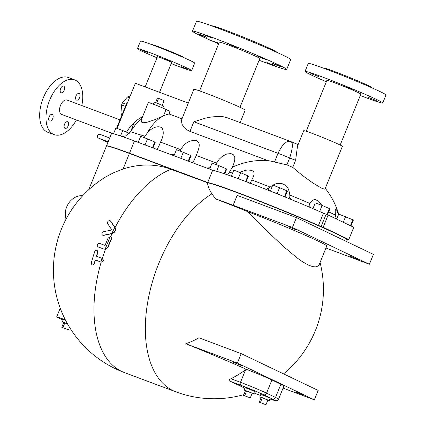 <?xml version="1.0" encoding="UTF-8"?>
<svg xmlns="http://www.w3.org/2000/svg" width="426" height="426" viewBox="0 0 426 426"><rect width="100%" height="100%" fill="white"/><g stroke="black" fill="none" stroke-linecap="round" stroke-linejoin="round"><path stroke-width="0.64" d="M170.501 61.248L165.405 59.049L170.501 61.248M181.354 66.722L187.419 69.097L181.354 66.722M147.715 52.526L141.65 50.151L147.715 52.526M151.938 44.703L151.96 44.645A17.29 0.703 22.1 0 1 163.552 48.633A17.29 0.703 22.1 0 1 181.412 56.184A17.29 0.703 22.1 0 1 183.995 57.654L183.973 57.712M191.625 70.625L194.682 63.091A29.234 1.187 -157.9 0 0 190.321 60.604A29.234 1.187 -157.9 0 0 160.117 47.834A29.234 1.187 -157.9 0 0 140.505 41.093L137.449 48.623A29.234 1.187 22.1 0 1 157.056 55.364A29.234 1.187 22.1 0 1 187.259 68.139A29.234 1.187 22.1 0 1 191.625 70.625A29.234 1.187 22.1 0 1 171.209 63.57M157.002 57.798A29.234 1.187 22.1 0 1 137.449 48.623M159.542 92.304L171.641 62.51A7.668 0.309 -157.9 0 0 170.496 61.855A7.668 0.309 -157.9 0 0 162.572 58.506A7.668 0.309 -157.9 0 0 157.428 56.738L145.175 86.92M211.642 25.848L211.653 25.816A35.086 1.422 22.1 0 1 235.189 33.904A35.086 1.422 22.1 0 1 271.431 49.235A35.086 1.422 22.1 0 1 276.666 52.217L276.655 52.249M286.682 69.443L290.697 59.56A50.848 2.061 -157.9 0 0 283.109 55.236A50.848 2.061 -157.9 0 0 230.583 33.02A50.848 2.061 -157.9 0 0 196.477 21.3L192.461 31.183A50.848 2.061 22.1 0 1 226.568 42.904A50.848 2.061 22.1 0 1 279.094 65.119A50.848 2.061 22.1 0 1 286.682 69.443A50.848 2.061 22.1 0 1 259.104 60.252M237.25 47.664L228.863 44.219L237.25 47.664M263.566 58.751L257.016 55.923L261.33 57.478L265.499 59.368L263.566 58.751M275.824 64.896L272.47 63.336L276.778 64.885L280.947 66.781L275.824 64.896M266.846 62.5L274.642 65.556L266.846 62.5M218.762 43.532L213.65 41.258L218.895 43.196M203.319 35.731L206.679 37.291L202.366 35.741L198.196 33.851L203.319 35.731M212.297 38.127L204.501 35.076L212.297 38.127M218.644 43.825A50.848 2.061 22.1 0 1 192.461 31.183M239.992 107.315L259.801 58.527A21.832 0.884 -157.9 0 0 256.543 56.674A21.832 0.884 -157.9 0 0 233.986 47.132A21.832 0.884 -157.9 0 0 219.342 42.099L199.533 90.887M64.204 90.275A3.557 1.986 -69.5 0 1 61.163 92.746A3.557 1.986 -69.5 0 1 60.551 88.72A3.557 1.986 -69.5 0 1 63.66 86.084A3.557 1.986 -69.5 0 1 64.204 90.275M74.63 79.87L68.309 77.5A29.234 16.305 110.5 0 0 42.781 99.157A29.234 16.305 110.5 0 0 47.797 132.257L54.118 134.627A29.234 16.305 -69.5 0 1 49.107 101.526A29.234 16.305 -69.5 0 1 74.63 79.87A29.234 16.305 -69.5 0 1 75.365 80.179A29.234 16.305 -69.5 0 1 81.803 105.568M76.494 100.078A3.557 1.986 -69.5 0 1 76.004 96.01A3.557 1.986 -69.5 0 1 79.076 93.454A3.557 1.986 -69.5 0 1 79.689 97.479A3.557 1.986 -69.5 0 1 76.579 100.121A3.557 1.986 -69.5 0 1 76.494 100.078M64.544 124.222A3.557 1.986 -69.5 0 1 67.59 121.745A3.557 1.986 -69.5 0 1 68.197 125.776A3.557 1.986 -69.5 0 1 65.093 128.412A3.557 1.986 -69.5 0 1 64.544 124.222M52.26 114.413A3.557 1.986 -69.5 0 1 52.749 118.487A3.557 1.986 -69.5 0 1 49.672 121.043A3.557 1.986 -69.5 0 1 49.065 117.012A3.557 1.986 -69.5 0 1 52.169 114.376A3.557 1.986 -69.5 0 1 52.26 114.413M76.414 119.962A29.234 16.305 -69.5 0 1 54.118 134.627M67.265 100.131A7.684 4.287 110.5 0 0 67.074 100.051A7.684 4.287 110.5 0 0 60.364 105.744A7.684 4.287 110.5 0 0 61.679 114.44L113.151 133.727M323.611 68.224L323.68 68.053A25.933 1.049 22.1 0 1 341.072 74.028A25.933 1.049 22.1 0 1 367.862 85.36A25.933 1.049 22.1 0 1 371.733 87.564L371.664 87.74M382.75 103.007L385.999 95.003A41.95 1.699 -157.9 0 0 379.736 91.436A41.95 1.699 -157.9 0 0 336.402 73.107A41.95 1.699 -157.9 0 0 308.264 63.437L305.016 71.44A41.95 1.699 22.1 0 1 333.153 81.11A41.95 1.699 22.1 0 1 376.488 99.439A41.95 1.699 22.1 0 1 382.75 103.007A41.95 1.699 22.1 0 1 360.274 95.531M353.569 89.678L345.768 86.627L353.569 89.678M376.243 100.52L368.447 97.463L376.243 100.52M318.637 76.595L310.842 73.538L318.637 76.595M326.337 81.749A41.95 1.699 22.1 0 1 305.016 71.44M340.172 145.048L360.854 94.114A18.313 0.74 -157.9 0 0 358.117 92.554A18.313 0.74 -157.9 0 0 339.197 84.556A18.313 0.74 -157.9 0 0 326.912 80.333L306.23 131.267M292.747 167.386L302.412 175.453L312.668 182.85L321.204 187.994L324.277 189.149L325.022 189.022L342.366 146.374A20.847 0.847 -157.9 0 0 339.25 144.6A20.847 0.847 -157.9 0 0 317.716 135.495A20.847 0.847 -157.9 0 0 303.733 130.686L297.476 146.171L295.617 160.314L292.747 167.386L286.89 164.862L274.493 162.045A71.057 58.91 -64.5 0 0 268.071 160.661C256.031 159.729 244.215 161.869 232.628 167.088L232.671 167.173M215.529 164.367L219.257 159.191L222.218 156.39L226.781 153.972L230.988 153.621L233.549 154.856L234.742 157.226L234.801 159.356L234.14 162.615L232.287 167.594A52.244 3.578 111.9 0 0 229.449 172.168L227.644 174.91M232.569 173.142A62.004 2.513 -157.9 0 0 229.449 172.168M239.673 172.344L244.966 170.437L247.463 170.006L251.51 170.299L253.3 171.343L254.018 172.573L254.082 174.532L253.225 177.008A70.109 4.803 111.9 0 0 251.793 179.996C250.626 182.419 249.945 183.531 249.742 183.34M268.076 190.172L268.897 188.159L270.18 187.099A62.004 2.513 -157.9 0 0 251.793 179.996M270.18 187.099L272.725 185.198M272.832 185.14L275.984 183.755L278.934 183.292L282.486 183.798L285.053 185.065L286.741 186.535L288.493 189.149L289.643 193.447L290 197.845L290.724 199.315M309.207 207.041L309.212 205.092L309.91 203.479A62.004 2.513 -157.9 0 0 289.717 194.98M309.91 203.479L312.231 200.486L314.058 199.661L315.474 199.645L318.595 201.194L321.918 205.375M336.716 219.14L335.651 216.85L335.363 215.141A62.004 2.513 -157.9 0 0 328.696 211.871M335.363 215.141L335.219 210.689L335.619 209.177L336.583 209.922L338.542 214.512M288.998 198.607L289.781 196.668M265.781 189.266L268.897 188.159M323.153 227.271L348.803 239.534L353.772 227.292L328.121 215.029L323.435 213.192A76.27 3.094 -157.9 0 0 212.67 170.267L134.467 140.969A54.406 2.205 -157.9 0 0 111.511 133.626L106.537 145.862A54.406 2.205 22.1 0 1 129.499 153.211L207.702 182.509A76.27 3.094 22.1 0 1 318.467 225.429L323.153 227.271L328.121 215.029M336.684 219.097L338.718 214.092L352.834 219.779L353.255 220.333L350.976 225.956M343.281 222.276L345.561 216.653M350.428 225.695L352.834 219.779M216.626 171.289L218.921 165.639L212.079 163.073L209.619 169.127M224.752 173.909L226.616 169.319L226.195 168.76L218.921 165.639M224.182 173.717L226.195 168.76M238.198 178.707L240.637 172.706L233.789 170.139L231.323 176.21M246.18 181.684L248.331 176.385L247.905 175.826L240.637 172.706M245.616 181.471L247.905 175.826M180.816 158.334L183.276 152.284L176.428 149.723L173.973 155.772M188.793 161.321L190.97 155.964L190.544 155.405L183.276 152.284M188.228 161.113L190.544 155.405M120.531 135.963L122.736 130.542L115.888 127.976L113.518 133.812M129.264 133.343L122.736 130.542M145.053 144.936L147.508 138.887L140.66 136.32L138.205 142.369M153.03 147.923L155.202 142.566L154.776 142.007L147.508 138.887M152.46 147.71L154.776 142.007M327.503 214.8L329.809 209.123L329.383 208.57L322.115 205.449L315.267 202.882L312.934 208.633M326.939 214.587L329.383 208.57M319.644 211.53L322.115 205.449M285.021 196.982L287.305 191.354L286.879 190.8L279.605 187.674L272.762 185.113L270.345 191.072M284.462 196.753L286.879 190.8M277.129 193.782L279.605 187.674M230.594 175.949L231.435 175.933M206.61 167.998L210.178 167.748M268.071 160.661L189.953 131.394L193.862 121.772L205.62 118.082L211.642 116.932L219.102 116.404L223.149 116.713L227.106 117.698L290.543 141.464M240.136 122.581L245.179 110.164A27.711 1.124 22.1 0 0 241.041 107.81A27.711 1.124 22.1 0 0 212.414 95.701A27.711 1.124 22.1 0 0 193.83 89.316L181.343 120.462L182.072 124.339L184.021 127.401L186.556 129.648L189.953 131.394M181.87 118.769L169.106 113.987A37.626 20.986 110.5 0 0 163.44 115.989L154.739 119.701L147.172 122.23L143.519 122.757L141.565 122.113L141.198 120.111L148.307 102.554A10.421 0.421 22.1 0 1 155.298 104.961A10.421 0.421 22.1 0 1 166.065 109.514L170.134 111.458L169.106 113.987M144.116 137.614L146.709 133.839C149.968 128.897 157.503 124.605 162.04 128.013C164.037 131.645 163.531 136.341 160.527 142.103L158.781 146.363L156.986 149.409M179.884 151.012L180.826 149.707C184.351 143.205 189.421 140.111 196.029 140.431C201.748 142.816 198.468 149.419 196.295 155.506L192.834 162.839M170.922 154.627L174.543 154.366M135.377 141.31L138.754 141.022M145.058 136.309L130.436 131.735L125.654 135.894L122.31 136.57M126.485 132.151L126.937 131.48A39.006 32.333 115.5 0 1 134.291 122.544L137.635 119.685L142.657 116.479M142.396 117.123L136.006 123.987L130.436 131.735M348.803 239.534L345.774 238.485A76.27 3.094 22.1 0 1 347.36 239.886A76.27 3.094 22.1 0 1 347.254 239.982M207.702 182.509L212.67 170.267M127.922 101.606A10.677 5.953 110.5 0 0 125.936 105.195L126.4 105.366M125.936 105.195L116.58 128.237M129.855 96.846L128.812 96.457A10.549 5.884 110.5 0 0 127.363 97.043L122.464 102.82A10.549 5.884 110.5 0 0 121.591 104.966L120.968 112.789A10.549 5.884 110.5 0 0 121.548 114.344L122.113 114.615M129.456 97.831L127.363 97.043M126.346 104.274L122.464 102.82M125.446 106.409L121.591 104.966M122.608 113.401L120.968 112.789M122.134 114.562L121.548 114.344M188.249 103.06L135.377 83.251L117.043 128.407M290.889 141.613C286.751 140.138 282.47 144.036 278.045 153.307A12.711 0.517 22.1 0 1 289.68 157.993C292.79 148.184 293.195 142.726 290.889 141.613L298.093 144.579M162.817 108.05L163.632 106.037L157.62 103.385L154.212 102.213L153.392 104.226M88.73 189.714L106.441 146.097A54.406 2.205 22.1 0 1 129.403 153.445L207.606 182.743A76.27 3.094 22.1 0 1 284.882 211.472A76.27 3.094 22.1 0 1 347.265 240.12L346.668 241.601M207.606 182.743L170.927 169.282A94.822 78.608 -64.5 0 0 123.077 169.026L114.061 172.525L105.531 177.024A109.322 109.322 0 0 0 124.376 372.558L175.757 391.803A109.322 109.322 0 0 0 243.885 394.62M110.196 220.732L110.787 221.19A108.177 24.804 46 0 0 115.047 227.601L115.084 227.649C116.101 230.391 115.111 232.388 112.107 233.645L112.043 233.656A108.88 32.733 177.7 0 0 103.72 235.413L102.735 235.264M102.16 258.38L102.038 258.337A108.726 4.409 -157.9 0 0 96.361 256.223A109.573 61.115 -69.5 0 1 97.554 252.575L97.623 251.303L96.824 250.27L95.696 250.355L94.753 251.548A109.248 60.934 110.5 0 0 91.388 262.586L91.436 264.045L92.25 264.951L93.337 264.834L94.183 263.614A109.573 61.115 -69.5 0 1 95.238 259.903A108.113 4.382 22.1 0 1 100.914 262.017L101.037 262.059C103.316 261.548 103.688 260.323 102.16 258.38L102.421 258.507C103.949 260.446 103.577 261.67 101.297 262.187L101.175 262.139A107.597 4.361 -157.9 0 0 95.499 260.025A109.067 60.833 110.5 0 0 94.45 263.742L93.534 264.999L92.314 264.977M96.995 250.36L97.815 251.207L97.81 252.703A109.067 60.833 110.5 0 0 96.627 256.324M110.638 236.931L111.452 237.74L111.372 239.231A109.322 60.971 110.5 0 0 108.284 246.665L105.472 249.231L103.971 249.125A109.141 4.425 -157.9 0 0 98.236 246.995L98.044 246.904M247.799 211.663A59.491 2.412 22.1 0 1 326.753 246.047L319.239 264.546L318.344 265.867L315.996 266.894L312.748 266.655L308.477 265.121L302.513 261.75L296.725 257.639L282.773 245.882L266.793 230.775L247.799 211.663A72.452 2.939 -157.9 0 0 215.572 198.915L211.924 193.819C209.336 189.895 207.867 186.284 207.505 182.983M215.572 198.915A76.27 3.094 22.1 0 1 233.15 205.273L292.433 227.479L296.448 217.595L237.165 195.385L233.15 205.273M325.959 247.996L369.395 264.269L373.405 254.386L296.448 217.595M369.395 264.269L292.433 227.479M244.849 388.246A73.022 2.961 -157.9 0 0 229.593 381.078C228.826 380.322 229.273 379.545 230.94 378.741A107.411 89.045 -64.5 0 0 245.562 369.832L246.292 369.305A88.209 3.578 -157.9 0 0 185.795 343.723A78.32 64.928 -64.5 0 0 198.963 337.807L241.207 353.633L318.169 390.424L314.345 399.838L283.061 388.118M241.207 353.633L237.383 363.048L314.345 399.838M185.795 343.723L237.383 363.048M246.292 369.305A20.336 0.825 22.1 0 1 271.91 379.96L280.888 384.252A20.336 0.825 22.1 0 1 283.929 385.983L278.577 399.162A20.336 0.825 -157.9 0 0 275.537 397.437L266.559 393.145A20.336 0.825 -157.9 0 0 240.488 382.314L230.94 378.741M294.989 391.792L303.221 395.014L294.989 391.792M233.421 362.361L241.648 365.583L233.421 362.361M350.039 256.223L358.266 259.45L350.039 256.223M288.471 226.792L296.698 230.013L288.471 226.792M66.067 219.124A16.523 13.701 115.5 0 1 68.9 202.867A16.523 13.701 115.5 0 1 82.697 195.715M63.117 319.974A12.205 0.495 22.1 0 1 56.695 316.875A12.205 0.495 22.1 0 1 65.359 319.878M63.671 322.61L62.334 321.907L63.288 319.553L65.572 320.293M62.334 321.907L67.436 323.76M69.502 327.28L68.485 329.783L61.781 327.274L63.692 322.567L67.505 323.877M61.781 327.274L68.485 329.783M64.869 322.78L62.957 327.488M261.165 397.527L259.828 396.824L260.781 394.471L265.574 396.191L270.206 398.294L269.248 400.648L267.8 400.216M245.467 390.717L244.13 390.014L245.083 387.66L249.876 389.385L254.508 391.489L253.55 393.842L252.101 393.411M259.828 396.824L269.248 400.648M259.274 402.187L261.186 397.479L262.363 397.698L267.89 399.993L265.978 404.7L259.274 402.187L265.978 404.7M262.363 397.698L260.451 402.405M244.13 390.014L253.55 393.842M243.576 395.376L245.488 390.669L246.665 390.887L252.192 393.182L250.28 397.889L243.576 395.376L250.28 397.889M246.665 390.887L244.753 395.594M103.518 231.755L102.485 232.399L101.889 233.815L102.261 234.96L103.459 235.29A109.391 32.887 -2.3 0 1 111.788 233.533L111.846 233.517C114.85 232.266 115.845 230.269 114.823 227.521L114.791 227.473A108.694 24.921 -134 0 1 110.526 221.062L109.658 220.546L108.316 220.998L107.496 222.18L107.608 223.522A109.178 25.033 46 0 0 111.905 229.987A108.981 32.765 177.7 0 0 103.518 231.755M108.028 246.542A109.828 61.259 -69.5 0 1 111.117 239.108L111.218 237.681L110.515 236.861L108.161 238.001A109.812 61.248 110.5 0 0 105.068 245.435A109.801 4.452 -157.9 0 0 99.338 243.305C97.08 243.826 96.627 245.014 97.98 246.872A109.652 4.446 22.1 0 1 103.71 249.002L105.211 249.109L108.284 246.665M155.575 102.613L157.391 98.129L158.568 98.342L164.101 100.642L162.21 105.297M156.672 103.017L158.568 98.342M161.486 116.937A37.626 20.986 110.5 0 0 146.709 133.839M180.826 149.707L160.527 142.103M216.472 163.062L196.295 155.506M130.803 131.139L134.291 122.544M323.435 213.192L318.467 225.429M321.14 226.515L326.108 214.278M129.499 153.211L134.467 140.969M286.89 164.862L289.68 157.993L295.612 160.325M193.862 121.772L278.045 153.307L274.493 162.045M166.065 109.514L163.44 115.989M129.403 153.445L123.077 169.026M112.043 233.656A109.322 60.971 110.5 0 0 110.552 236.877M170.927 169.282A109.322 60.971 110.5 0 0 115.047 227.601M101.175 262.139A109.322 60.971 110.5 0 0 124.376 372.558M105.472 249.231A109.322 60.971 110.5 0 0 102.304 258.444M211.924 193.819A109.322 60.971 110.5 0 0 148.003 300.458A109.322 60.971 110.5 0 0 175.757 391.803M280.888 384.252L275.537 397.437A2.54 2.109 -64.5 0 1 272.608 399.05A17.796 0.724 22.1 0 1 269.935 398.96M271.91 379.96L266.559 393.145A2.54 2.109 -64.5 0 1 263.63 394.758L272.608 399.05M245.562 369.832L240.488 382.314A2.54 1.416 110.5 0 0 240.818 385.28A17.796 0.724 22.1 0 1 263.63 394.758M253.901 392.974L260.403 395.408L253.907 392.969M229.593 381.078L240.818 385.28M114.791 227.473A109.828 61.259 110.5 0 0 111.788 233.533M94.183 263.614L94.45 263.742M102.038 258.337A109.828 61.259 110.5 0 0 100.914 262.017M110.286 236.776A109.828 61.259 110.5 0 0 105.211 249.109M119.978 119.871L67.074 100.051M338.67 214.203A76.27 76.27 0 0 0 325.299 188.398M142.699 116.373L141.821 116.831M347.36 239.886L347.68 239.108M108.188 141.805L99.077 138.349M109.716 138.035L100.44 134.499L98.278 134.573L97.277 136.006L97.799 137.758L107.938 142.417M283.54 373.868A109.322 109.322 0 0 0 320.064 262.517M56.695 316.875L60.226 308.179M269.935 398.965L276.139 400.781L277.624 400.333L278.577 399.162"/></g></svg>
